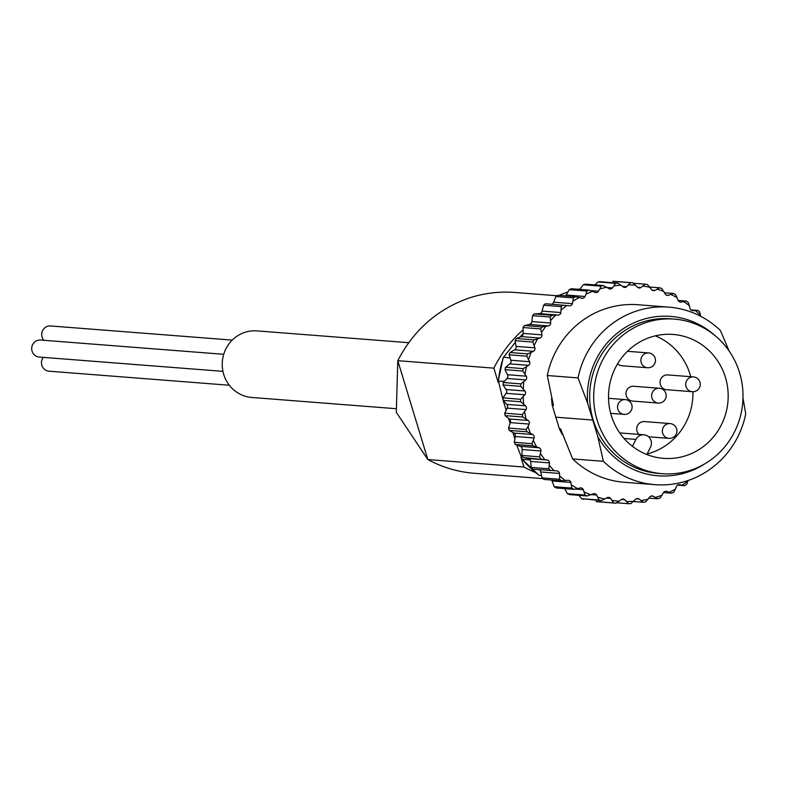 <?xml version="1.0" encoding="UTF-8"?>
<svg xmlns="http://www.w3.org/2000/svg" width="785" height="785" viewBox="0 0 785 785"><rect width="100%" height="100%" fill="white"/><g stroke="black" fill="none" stroke-linecap="round" stroke-linejoin="round"><path stroke-width="1.18" d="M655.338 335.843A62.143 59.827 -85.5 0 1 690.771 376.702M692.929 391.725A62.143 59.827 -85.5 0 1 647.115 453.975M611.27 415.412A62.143 59.827 -85.5 0 1 673.167 334.449A62.143 59.827 -85.5 0 1 727.989 401.047A62.143 59.827 -85.5 0 1 663.521 458.361A62.143 59.827 -85.5 0 1 611.27 415.412M557.105 295.759L514.832 292.462A125.394 120.713 94.5 0 0 468.841 298.123C437.284 309.319 413.607 330.161 397.789 360.678L493.873 368.155L498.279 382.658M531.484 323.027A125.394 120.713 94.5 0 0 529.61 324.44M522.771 330.112A125.394 120.713 94.5 0 0 493.873 368.155M542.867 478.624L474.346 473.286A125.394 120.713 94.5 0 1 427.835 459.549L396.297 412.321L397.789 360.678L427.835 459.549L523.919 467.026A125.394 120.713 94.5 0 0 535.37 472.442M520.995 457.4L523.919 467.026M714.762 335.401A79.933 76.95 -85.5 0 0 629.501 325.049A79.933 76.95 -85.5 0 0 587.631 403.186L578.025 377.909A89.039 85.712 -85.5 0 1 668.791 307.131A89.039 85.712 -85.5 0 1 720.414 330.495L729.147 351.052M578.025 377.909L547.302 375.515A89.039 85.712 -85.5 0 1 638.077 304.737L668.791 307.131M551.551 398.417A79.02 76.076 -85.5 0 0 552.267 405.443L553.464 405.531L547.302 375.515M530.267 459.951L522.231 459.323L516.736 445.075M541.189 475.543L539.148 475.406L522.231 459.323A103.875 99.999 -85.5 0 0 539.216 475.396M504.019 381.274L498.181 381.196L503.322 357.146L509.897 357.95M577.966 289.253L580.007 289.115M515.156 342.594L503.381 357.45A103.875 99.999 -85.5 0 0 498.387 380.833L502.989 399.859M565.612 295.896A2.963 2.855 94.5 0 0 566.201 295.032L569.223 289.645L586.837 291.019L586.091 294.071A108.33 104.287 -85.5 0 1 592.577 291.382L594.952 292.373A2.963 2.855 94.5 0 0 598.425 291.215L599.818 288.968A108.33 104.287 -85.5 0 1 606.599 287.241L603.243 285.554L585.59 284.19A110.557 106.436 -85.5 0 0 583.343 284.769L600.957 286.142L599.818 288.968M586.091 294.071L585.011 296.495A2.963 2.855 94.5 0 1 581.724 298.143L575.552 296.671L557.939 295.297L555.888 296.514A110.557 106.436 -85.5 0 1 557.939 295.297M551.57 304.217A2.963 2.855 94.5 0 0 553.611 302.186L555.888 296.514L573.501 297.888L572.422 303.658A2.963 2.855 94.5 0 1 569.39 305.757L545.398 303.736L543.593 305.237A110.557 106.436 -85.5 0 1 545.457 303.746M542.092 311.096L543.593 305.237L561.206 306.611L560.912 312.558A2.963 2.855 94.5 0 1 558.184 315.079L551.835 315.266L534.163 313.882L532.573 315.649A110.557 106.436 -85.5 0 1 534.222 313.892L539.364 313.617A2.963 2.855 94.5 0 0 542.092 311.096L560.912 312.558M531.877 321.565L532.573 315.649L550.187 317.022L550.697 323.037A2.963 2.855 94.5 0 1 548.322 325.922L542.062 326.933L524.38 325.539L523.045 327.541A110.557 106.436 -85.5 0 1 524.449 325.569L529.512 324.46A2.963 2.855 94.5 0 0 531.877 321.565L550.697 323.037M533.398 351.297L527.628 353.888L510.014 352.524L514.577 349.835L533.398 351.297A2.963 2.855 94.5 0 0 534.909 347.853L532.819 342.054L515.195 340.68A110.557 106.436 -85.5 0 1 516.324 338.521L521.191 336.608A2.963 2.855 94.5 0 0 523.153 333.409L523.045 327.541L540.659 328.905L541.964 334.871A2.963 2.855 94.5 0 1 540.011 338.07L533.937 339.895L516.255 338.482M525.764 379.93L520.887 383.894L503.263 382.521L506.943 378.458L525.764 379.93A2.963 2.855 94.5 0 0 526.303 376.182L522.731 371.04L505.118 369.666A110.557 106.436 -85.5 0 1 505.628 367.282L509.799 363.877A2.963 2.855 94.5 0 0 510.839 360.246L509.19 354.81L526.804 356.184L529.649 361.708A2.963 2.855 94.5 0 1 528.619 365.339L523.242 368.656L505.56 367.203M506.099 389.527L503.077 384.954L520.7 386.328L524.92 390.989A2.963 2.855 94.5 0 1 524.89 394.767L520.583 399.31L502.871 397.838L503.106 400.379A110.557 106.436 -85.5 0 1 502.969 397.936L506.07 393.305A2.963 2.855 94.5 0 0 506.099 389.527L524.92 390.989M515.303 436.509L534.114 437.971L531.926 443.672L514.303 442.298L515.303 436.509A2.963 2.855 94.5 0 0 513.851 433.045L509.328 430.425L526.941 431.789L530.385 433.32A108.33 104.287 -85.5 0 1 528.06 426.51L529.1 424.077A2.963 2.855 94.5 0 0 528.128 420.436L522.82 417.002L505.206 415.628A110.557 106.436 -85.5 0 1 504.735 413.244L507.188 408.121A2.963 2.855 94.5 0 0 506.717 404.373L503.106 400.379L520.73 401.753L525.538 405.835A2.963 2.855 94.5 0 1 526.009 409.584L522.349 414.608L504.627 413.136M530.385 433.32L532.672 434.507A2.963 2.855 94.5 0 1 534.114 437.971M549.461 462.895L548.852 468.812L531.239 467.448L530.65 461.433L549.461 462.895A2.963 2.855 94.5 0 0 547.145 459.99L523.291 457.469A110.557 106.436 -85.5 0 1 521.917 455.486L522.133 449.53A2.963 2.855 94.5 0 0 520.229 446.322L515.392 444.457L533.005 445.831L539.05 447.784A2.963 2.855 94.5 0 1 540.943 450.992L539.54 456.86L521.799 455.418M531.131 467.379L532.858 469.204L556.81 470.892A2.963 2.855 94.5 0 1 559.499 473.433L559.685 479.292L541.974 477.879L543.917 479.439A110.557 106.436 -85.5 0 1 542.072 477.928L540.679 471.971A2.963 2.855 94.5 0 0 539.03 469.685M543.917 479.439L561.53 480.803L567.859 480.292A2.963 2.855 94.5 0 1 570.852 482.422L571.833 488.103L554.131 486.7L556.241 487.956A110.557 106.436 -85.5 0 1 554.21 486.729L552.041 480.95A2.963 2.855 94.5 0 0 551.61 480.037M556.241 487.956L573.855 489.33L580.056 487.995A2.963 2.855 94.5 0 1 583.314 489.663L585.041 495.06L567.369 493.677L569.606 494.609A110.557 106.436 -85.5 0 1 567.427 493.686L564.68 488.613M569.606 494.609L587.219 495.983L593.185 493.853A2.963 2.855 94.5 0 1 596.639 495.031L599.073 500.035L581.459 498.661L578.888 495.335M583.736 499.26A110.557 106.436 -85.5 0 1 581.459 498.661L601.349 500.634L606.982 497.749A2.963 2.855 94.5 0 1 610.563 498.416L613.644 502.93L596.031 501.556A110.557 106.436 -85.5 0 0 598.366 501.821L596.021 501.556M598.366 501.821L615.989 503.195L621.17 499.613A2.963 2.855 94.5 0 1 624.811 499.76L628.481 503.685L616.912 502.783M630.846 503.607L628.491 503.685A110.557 106.436 -85.5 0 0 630.826 503.607L635.487 499.407A2.963 2.855 94.5 0 1 639.118 499.024L643.278 502.292L633.456 501.527M643.278 502.292L645.643 501.87L649.656 497.131A2.963 2.855 94.5 0 1 653.198 496.228L657.751 498.779L648.959 498.092M657.751 498.779L660.077 498.014L663.384 492.833A2.963 2.855 94.5 0 1 666.769 491.43L671.636 493.206L663.541 492.578M671.636 493.206L673.854 492.116L676.415 486.602A2.963 2.855 94.5 0 1 679.584 484.718L684.648 485.689L677.573 485.14M686.61 484.325A110.557 106.436 -85.5 0 1 684.667 485.67L686.718 484.286L688.062 480.508M700.593 316.237L699.827 312.155L698.051 310.467L692.841 310.654A2.963 2.855 94.5 0 1 689.995 308.319L688.298 302.47L686.326 301.077A110.557 106.436 -85.5 0 1 688.209 302.431M686.326 301.067L681.194 302.078A2.963 2.855 94.5 0 1 678.054 300.184L675.571 294.552L673.393 293.453L668.496 295.288A2.963 2.855 94.5 0 1 665.13 293.855L661.883 288.566L659.645 287.801L655.004 290.401A2.963 2.855 94.5 0 1 651.481 289.469L647.507 284.612A110.557 106.436 -85.5 0 0 645.221 284.18L647.527 284.612M645.211 284.18L640.972 287.506A2.963 2.855 94.5 0 1 637.351 287.104L632.769 282.777L615.155 281.403A110.557 106.436 -85.5 0 0 612.8 281.315L615.146 281.403M612.8 281.315L630.414 282.688L626.685 286.682A2.963 2.855 94.5 0 1 623.045 286.8L617.923 283.1L600.28 281.727A110.557 106.436 -85.5 0 0 597.964 281.972L615.577 283.346L612.408 287.918A2.963 2.855 94.5 0 1 608.817 288.566L606.599 287.241M552.267 405.443L559.352 428.767A79.02 76.076 -85.5 0 0 562.423 434.547M528.06 426.51L526.156 429.493L508.425 428.021L509.259 430.445M592.577 291.382L589.025 290.116L571.411 288.743L569.223 289.645A110.557 106.436 -85.5 0 1 571.411 288.743M645.191 284.18L633.564 283.277M659.606 287.791L649.764 287.025M673.393 293.453L664.571 292.766M686.267 301.057L678.152 300.429M699.72 312.106A110.557 106.436 -85.5 0 0 698.012 310.477L690.879 309.908M509.259 430.455L509.328 430.425A110.557 106.436 -85.5 0 1 508.543 428.119L510.289 422.615A2.963 2.855 94.5 0 0 509.318 418.974L528.128 420.436M509.318 418.974L505.128 415.677L504.637 413.136M502.989 385.033L503.077 384.954A110.557 106.436 -85.5 0 1 503.263 382.521L502.989 385.033M506.943 378.458A2.963 2.855 94.5 0 0 507.483 374.72L505.01 369.755L505.56 367.213M509.063 354.899L509.19 354.81A110.557 106.436 -85.5 0 1 510.014 352.524L509.072 354.899M514.577 349.835A2.963 2.855 94.5 0 0 516.088 346.391L515.078 340.759L516.265 338.482M579.83 289.4L583.275 284.778L585.59 284.19M594.883 284.906L597.925 281.972L600.28 281.727M532.858 469.204A110.557 106.436 -85.5 0 1 531.239 467.448L531.121 467.379M530.65 461.433A2.963 2.855 94.5 0 0 528.334 458.528L523.222 457.478M515.323 444.477L515.392 444.457A110.557 106.436 -85.5 0 1 514.303 442.298L515.333 444.467M597.13 420.122A77.538 74.644 -85.5 0 1 674.364 319.102A77.538 74.644 -85.5 0 1 742.767 402.195A77.538 74.644 -85.5 0 1 662.324 473.708A77.538 74.644 -85.5 0 1 597.13 420.122M662.324 473.708L658.321 473.394A77.538 74.644 -85.5 0 1 593.126 419.808A77.538 74.644 -85.5 0 1 670.361 318.788L674.364 319.102M587.631 403.186L597.817 436.695L603.361 461.305L572.638 458.921L560.549 428.855L559.352 428.767M704.763 463.856A79.933 76.95 -85.5 0 1 597.817 436.695M742.983 398.044L745.75 413.891A89.039 85.712 -85.5 0 1 654.975 484.669A89.039 85.712 -85.5 0 1 603.361 461.305M654.975 484.669L624.252 482.275A89.039 85.712 -85.5 0 1 572.638 458.921M514.744 438.521L512.929 432.564M510.064 423.135L508.66 418.503M506.07 409.976L503.322 400.949M520.072 336.991L523.163 333.478M592.439 420.034L555.613 417.169M395.287 408.642L251.789 397.465A33.392 32.146 -85.5 0 1 223.715 374.396A33.392 32.146 -85.5 0 1 256.97 330.887L408.691 342.702M658.203 403.058L632.533 401.057A7.418 7.143 -85.5 0 1 626.302 395.934A7.418 7.143 -85.5 0 1 633.691 386.259L659.351 388.261A7.418 7.143 -85.5 0 0 651.962 397.926A7.418 7.143 -85.5 0 0 658.203 403.058A7.418 7.418 0 0 0 666.171 396.229A7.418 7.418 0 0 0 659.351 388.261M617.559 363.847A7.418 7.143 94.5 0 0 621.808 365.741L647.468 367.743A7.418 7.143 -85.5 0 1 645.898 353.279A7.418 7.143 -85.5 0 1 648.626 352.946L627.451 351.297M638.951 434.409A7.418 7.143 -85.5 0 1 644.416 421.574L670.086 423.576A7.418 7.143 -85.5 0 0 662.687 433.241A7.418 7.143 -85.5 0 0 668.928 438.364A7.418 7.418 0 0 0 676.905 431.544A7.418 7.418 0 0 0 670.086 423.576M692.272 391.705L666.612 389.713A7.418 7.143 -85.5 0 1 660.371 384.581A7.418 7.143 -85.5 0 1 667.76 374.916L693.43 376.908A7.418 7.143 -85.5 0 0 686.041 386.583A7.418 7.143 -85.5 0 0 692.272 391.705A7.418 7.418 0 0 0 700.249 384.885A7.418 7.418 0 0 0 693.43 376.908M646.84 454.515L650.5 447.195A8.537 8.213 94.5 0 0 643.877 434.792A8.537 8.213 94.5 0 0 635.928 439.404L632.465 446.341M232.242 340.101L50.574 325.961A8.537 8.213 94.5 0 0 43.872 340.298M223.725 354.3L40.575 340.042A8.537 8.213 94.5 0 0 31.724 347.912A8.537 8.213 94.5 0 0 39.25 357.057L222.94 371.354M43.273 357.371A8.537 8.213 94.5 0 0 49.004 371.197L229.308 385.239M559.165 295.396A103.875 99.999 -85.5 0 1 567.486 292.157M578.015 289.253A103.875 99.999 -85.5 0 1 579.036 289.037M573.178 301.106A108.33 104.287 -85.5 0 1 579.242 297.505M561.314 309.928A108.33 104.287 -85.5 0 1 566.839 305.493M550.736 320.368A108.33 104.287 -85.5 0 1 555.623 315.187M541.65 332.232A108.33 104.287 -85.5 0 1 545.801 326.393M534.242 345.282A108.33 104.287 -85.5 0 1 537.568 338.904M528.648 359.265A108.33 104.287 -85.5 0 1 531.092 352.475M524.979 373.915A108.33 104.287 -85.5 0 1 526.49 366.84M523.301 388.928A108.33 104.287 -85.5 0 1 523.85 381.716M523.654 404.03A108.33 104.287 -85.5 0 1 523.232 396.817M526.029 418.925A108.33 104.287 -85.5 0 1 524.645 411.85M536.626 446.93A108.33 104.287 -85.5 0 1 533.408 440.532M544.633 459.5A108.33 104.287 -85.5 0 1 540.59 453.632M554.249 470.774A108.33 104.287 -85.5 0 1 549.461 465.554M565.298 480.548A108.33 104.287 -85.5 0 1 559.852 476.073M577.564 488.613A108.33 104.287 -85.5 0 1 571.558 484.973M590.791 494.825A108.33 104.287 -85.5 0 1 584.354 492.087M604.735 499.054A108.33 104.287 -85.5 0 1 597.993 497.278M619.13 501.232A108.33 104.287 -85.5 0 1 612.202 500.447M633.681 501.301A108.33 104.287 -85.5 0 1 626.715 501.527M648.116 499.27A108.33 104.287 -85.5 0 1 641.237 500.506M662.147 495.178A108.33 104.287 -85.5 0 1 655.495 497.386M675.502 489.094A108.33 104.287 -85.5 0 1 669.212 492.244M687.925 481.146A108.33 104.287 -85.5 0 1 682.106 485.169M695.402 310.585A108.33 104.287 -85.5 0 1 700.544 315.442M683.725 301.646A108.33 104.287 -85.5 0 1 689.465 305.708M670.949 294.493A108.33 104.287 -85.5 0 1 677.18 297.682M657.33 289.253A108.33 104.287 -85.5 0 1 663.933 291.51M643.121 286.044A108.33 104.287 -85.5 0 1 649.97 287.32M628.618 284.916A108.33 104.287 -85.5 0 1 635.575 285.19M614.086 285.897A108.33 104.287 -85.5 0 1 621.023 285.171M526.941 431.789A110.557 106.436 -85.5 0 1 526.156 429.493M522.82 417.002A110.557 106.436 -85.5 0 1 522.349 414.608M520.73 401.753A110.557 106.436 -85.5 0 1 520.583 399.31M520.7 386.328A110.557 106.436 -85.5 0 1 520.887 383.894M522.731 371.04A110.557 106.436 -85.5 0 1 523.242 368.656M526.804 356.184A110.557 106.436 -85.5 0 1 527.628 353.888M532.819 342.054A110.557 106.436 -85.5 0 1 533.937 339.895M540.659 328.905A110.557 106.436 -85.5 0 1 542.062 326.933M550.187 317.022A110.557 106.436 -85.5 0 1 551.835 315.266M561.206 306.611A110.557 106.436 -85.5 0 1 563.071 305.11M573.501 297.888A110.557 106.436 -85.5 0 1 575.552 296.671M586.837 291.019A110.557 106.436 -85.5 0 1 589.025 290.116M600.957 286.142A110.557 106.436 -85.5 0 1 603.243 285.554M615.577 283.346A110.557 106.436 -85.5 0 1 617.923 283.1M630.414 282.688A110.557 106.436 -85.5 0 1 632.769 282.777M659.675 287.81A110.557 106.436 -85.5 0 1 661.843 288.556M673.461 293.492A110.557 106.436 -85.5 0 1 675.492 294.532M673.765 492.136A110.557 106.436 -85.5 0 1 671.695 493.176M659.999 498.033A110.557 106.436 -85.5 0 1 657.83 498.75M645.594 501.88A110.557 106.436 -85.5 0 1 643.337 502.282M615.989 503.195A110.557 106.436 -85.5 0 1 613.644 502.93M601.349 500.634A110.557 106.436 -85.5 0 1 599.073 500.035M587.219 495.983A110.557 106.436 -85.5 0 1 585.041 495.06M573.855 489.33A110.557 106.436 -85.5 0 1 571.833 488.103M561.53 480.803A110.557 106.436 -85.5 0 1 559.685 479.292M550.471 470.578A110.557 106.436 -85.5 0 1 548.852 468.812M540.904 458.842A110.557 106.436 -85.5 0 1 539.54 456.86M533.005 445.831A110.557 106.436 -85.5 0 1 531.926 443.672M513.851 433.045L532.672 434.507M520.229 446.322L539.05 447.784M522.133 449.53L540.943 450.992M528.334 458.528L547.145 459.99M540.679 471.971L559.499 473.433M552.041 480.95L570.852 482.422M575.582 489.065L583.314 489.663M591.301 494.619L596.639 495.031M606.393 498.092L610.563 498.416M621.347 499.486L624.811 499.76M636.311 498.809L639.118 499.024M651.108 496.071L653.198 496.228M665.444 491.332L666.769 491.43M679.045 484.679L679.584 484.718M692.282 310.605L692.841 310.654M679.839 301.98L681.194 302.078M666.396 295.121L668.496 295.288M652.178 290.175L655.004 290.401M637.489 287.241L640.972 287.506M622.495 286.348L626.685 286.682M607.031 287.506L612.408 287.918M590.595 290.607L598.425 291.215M566.201 295.032L585.011 296.495M553.611 302.186L572.422 303.658M539.364 313.617L558.184 315.079M529.512 324.46L548.322 325.922M523.153 333.409L541.964 334.871M521.191 336.608L540.011 338.07M516.088 346.391L534.909 347.853M510.839 360.246L529.649 361.708M509.799 363.877L528.619 365.339M507.483 374.72L526.303 376.182M506.07 393.305L524.89 394.767M506.717 404.373L525.538 405.835M507.188 408.121L526.009 409.584M510.289 422.615L529.1 424.077M635.928 439.404L624.085 438.481M625.282 399.604A7.418 7.418 0 0 1 632.102 407.582A7.418 7.418 0 0 1 624.124 414.401A7.418 7.143 -85.5 0 1 622.554 399.938A7.418 7.143 -85.5 0 1 625.282 399.604L608.522 398.299M567.506 292.128L559.087 295.396M523.232 457.469L521.809 455.408M643.877 434.792L619.728 432.918M647.468 367.743A7.418 7.418 0 0 0 655.446 360.923A7.418 7.418 0 0 0 648.626 352.946M624.124 414.401L610.681 413.352M668.928 438.364L648.557 436.784"/></g></svg>
